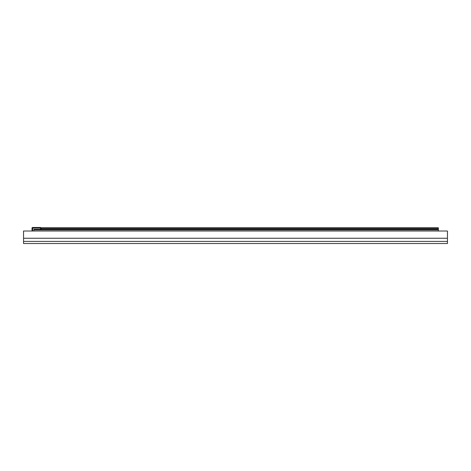 <?xml version="1.0" encoding="UTF-8"?>
<svg xmlns="http://www.w3.org/2000/svg" width="471" height="471" viewBox="0 0 471 471"><rect width="100%" height="100%" fill="white"/><g stroke="black" fill="none" stroke-linecap="round" stroke-linejoin="round"><path stroke-width="0.71" d="M26.093 243.525L30.091 243.525M233.38 243.525L237.62 243.525M218.244 243.525L222.483 243.525M440.791 243.525L445.03 243.525M447.45 241.429L447.45 231.014L23.55 231.014L23.55 243.525L447.45 243.525L447.45 241.429L23.55 241.429M33.847 229.901L33.847 229.295L438.366 229.295L438.366 229.901L33.847 229.901L33.847 231.014M438.366 229.901L438.366 231.014M41.112 228.382L41.112 227.781L438.366 227.781L438.366 228.382L41.112 228.382L41.112 229.295L41.112 228.082A0.606 0.606 0 0 0 40.506 227.475L32.634 227.475A0.606 0.606 0 0 0 32.028 228.082L32.028 231.014L32.028 228.082A0.606 0.606 0 0 1 32.634 227.475L32.634 231.014M438.366 228.382L438.366 229.295M447.45 238.255L23.55 238.255M40.506 229.295L40.506 228.082L32.028 228.082M40.506 228.082L41.112 228.082A0.606 0.606 0 0 0 40.506 227.475L40.506 228.082"/></g></svg>
